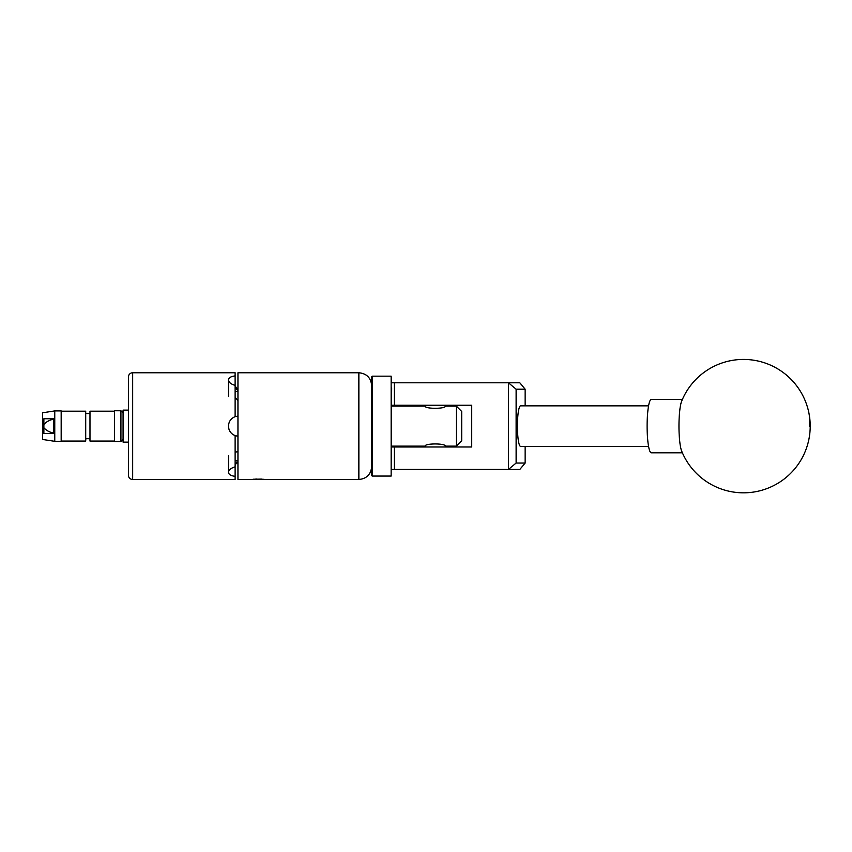 <?xml version="1.0" encoding="UTF-8"?>
<svg xmlns="http://www.w3.org/2000/svg" width="852" height="852" viewBox="0 0 852 852"><rect width="100%" height="100%" fill="white"/><g stroke="black" fill="none" stroke-linecap="round" stroke-linejoin="round"><path stroke-width="1.28" d="M391.675 387.937L391.143 476.066L391.143 376.179L391.675 382.793L519.816 382.793L525.141 389.194L516.12 389.194L516.12 463.051L525.141 463.051L525.141 446.395M525.141 463.051L519.816 469.452L391.675 469.452M391.675 446.98L471.72 446.98L471.72 405.254L391.675 405.254M508.431 469.452L508.431 382.793M394.348 382.793L394.348 405.254M394.348 446.98L394.348 469.452M525.141 405.84L525.141 389.194M516.12 389.194L508.506 382.868M508.506 469.367L516.12 463.051M680.705 447.758A26.678 4.175 90 0 0 681.632 450.985A66.701 66.701 0 0 0 763.094 489.889A66.701 66.701 0 0 0 743.519 359.427A66.701 66.701 0 0 0 681.632 401.26A26.678 4.175 90 0 0 679.758 410.515A26.678 4.175 90 0 0 680.705 447.758M682.388 399.439L651.29 399.439A26.678 4.175 90 0 0 647.903 410.515A26.678 4.175 90 0 0 647.573 438.269A26.678 4.175 90 0 0 651.29 452.806L682.388 452.806M371.664 475.533L371.664 376.712L372.207 376.179L372.207 476.066L371.664 475.533M648.585 405.84L520.593 405.84A20.278 3.174 -90 0 0 517.42 426.117A20.278 3.174 -90 0 0 520.593 446.395L648.585 446.395M128.407 432.763L128.407 410.11L123.071 410.11L123.071 442.124L128.407 442.124L128.407 475.214L128.407 377.031A4.271 4.271 0 0 1 132.667 372.761L132.667 479.484A4.271 4.271 0 0 1 128.407 475.214M42.6 439.462L42.6 412.783L54.762 410.909L54.762 441.325L42.6 439.462M42.6 426.117L42.6 426.117C45.156 429.834 48.852 432.156 53.697 433.072L53.697 419.163C48.852 420.089 45.156 422.411 42.6 426.117L42.6 426.117M54.762 441.325L61.174 441.325L61.174 410.909L54.762 410.909M89.982 413.316A9.67 9.67 0 0 1 85.711 413.316M89.982 438.929A9.67 9.67 0 0 0 85.711 438.929M61.174 411.186L85.711 411.186L85.711 441.059L61.174 441.059M114.53 441.059L89.982 441.059L89.982 411.186L114.53 411.186M123.071 439.355L120.931 441.485L120.931 410.749L123.071 412.89M120.931 441.485L114.53 441.485L114.53 410.749L120.931 410.749M265.27 479.452L252.927 479.484L264.013 479.303C265.962 479.538 265.962 479.538 264.013 479.303M461.688 440.793L456.352 446.128L456.352 406.116L461.688 411.452L461.688 440.793M425.297 446.98L425.148 446.128C424.52 443.221 445.915 443.232 445.287 446.128L456.352 446.128M456.352 406.116L445.287 406.116C445.915 409.013 424.541 409.024 425.148 406.116L391.675 406.116M445.287 446.128L445.149 446.98M391.675 446.128L425.148 446.128M42.6 420.036L43.878 418.758L43.878 433.487L54.762 433.487M42.6 432.209L43.878 433.487M43.878 418.758L54.762 418.758M236.803 462.029L235.12 464.436L237.953 461.741M235.12 466.033A3.206 3.206 0 0 1 237.953 462.86M228.506 455.745L228.506 472.274C228.73 469.899 230.935 468.089 235.12 466.864L235.12 435.585C230.956 433.881 228.751 430.761 228.506 426.224L228.506 426.011C228.73 421.506 230.935 418.385 235.12 416.66L235.12 385.37C230.956 384.167 228.751 382.356 228.506 379.96L228.506 379.854C228.73 377.724 230.935 376.414 235.12 375.913L235.12 372.761L132.667 372.761M235.12 466.864L235.12 479.484L132.667 479.484M235.12 476.332C230.956 475.831 228.751 474.521 228.506 472.381L228.506 472.274M262.054 479.08L253.108 479.229M265.483 479.484L358.862 479.484L358.862 372.761L237.953 372.761L237.953 479.484L250.967 479.484M235.12 375.913L235.12 385.37M235.12 452.103L237.953 451.698M228.506 426.224A9.926 9.926 0 0 0 237.953 436.139L235.919 435.83M128.407 377.031L128.407 410.11M235.919 416.415A9.926 9.926 0 0 0 235.12 416.66L237.953 416.106M237.953 391.537A9.926 4.963 0 0 0 235.12 391.813M228.506 379.96L228.506 396.489M235.12 460.431A9.926 4.963 180 0 0 237.953 460.708M235.12 397.277L237.953 400.525M237.953 390.504L235.12 387.809M256.409 479.016L252.085 479.484M809.4 426.117A66.701 53.42 -12.2 0 0 808.708 411.985M391.143 476.066L372.207 476.066M391.143 376.179L372.207 376.179M445.149 406.18L445.149 405.254M425.297 406.18L425.297 405.254M358.862 479.484C366.637 478.717 370.908 474.457 371.664 466.672M237.953 389.385L235.12 386.212M358.862 372.761C366.637 373.517 370.908 377.787 371.664 385.573"/></g></svg>
